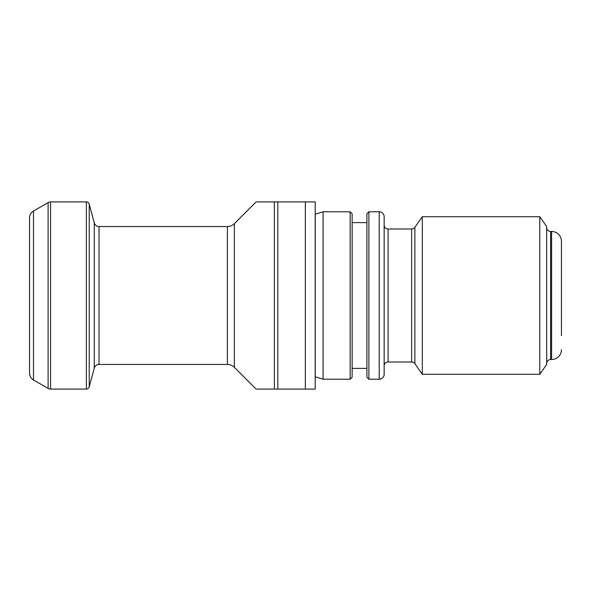 <?xml version="1.0" encoding="UTF-8"?>
<svg xmlns="http://www.w3.org/2000/svg" width="591" height="591" viewBox="0 0 591 591"><rect width="100%" height="100%" fill="white"/><g stroke="black" fill="none" stroke-linecap="round" stroke-linejoin="round"><path stroke-width="0.89" d="M350.168 211.777L352.14 213.743L352.14 377.257L350.168 379.223L350.168 211.777L323.078 211.777L323.078 379.223L350.168 379.223M366.915 377.257L366.915 213.743L368.88 211.777L368.88 379.223L366.915 377.257M366.915 222.608L352.14 222.608M366.915 368.392L352.14 368.392M368.88 379.223L379.223 379.223A4.927 4.927 0 0 0 384.15 374.302L384.15 216.698A4.927 4.927 0 0 0 379.223 211.777L368.88 211.777M384.15 365.925A3.938 3.938 0 0 1 388.088 361.988L388.088 229.013A3.938 3.938 0 0 1 384.15 225.075L384.15 365.925M388.088 361.988L411.646 361.988L411.646 229.013L388.088 229.013M411.646 361.988A3.938 3.938 0 0 1 414.875 363.664L422.321 374.302L422.321 216.698L414.875 227.336A3.938 3.938 0 0 1 411.646 229.013M539.775 216.698L546.675 226.552L546.675 364.448L539.775 374.302L539.775 216.698L422.321 216.698M539.775 374.302L422.321 374.302M546.675 363.465A3.938 3.938 0 0 1 550.613 359.527L550.613 231.473A3.938 3.938 0 0 1 546.675 227.535M561.45 335.658L561.45 241.327A9.848 9.848 0 0 0 551.602 231.473L550.613 231.473M561.45 349.673A9.848 9.848 0 0 1 551.602 359.527L550.613 359.527M33.488 211.024A7.882 7.882 0 0 0 29.55 217.85L29.55 373.15A7.882 7.882 0 0 0 33.488 379.976L48.107 388.413L48.107 202.587L33.488 211.024L33.488 379.976M48.107 388.413A4.927 4.927 0 0 0 50.567 389.077L86.382 389.077A2.955 2.955 0 0 0 89.234 386.883L94.272 368.097L94.272 222.903L89.234 204.117A2.955 2.955 0 0 0 86.382 201.923L50.567 201.923A4.927 4.927 0 0 0 48.107 202.587M94.272 368.097A4.927 4.927 0 0 1 99.029 364.448L99.029 226.552A4.927 4.927 0 0 1 94.272 222.903M99.029 364.448L227.395 364.448L227.395 226.552L99.029 226.552M227.395 364.448A9.848 9.848 0 0 1 234.361 367.336L256.102 389.077L315.202 389.077L305.348 389.077L305.348 201.923L315.202 201.923L315.202 214.238A2.955 2.955 0 0 0 315.262 214.215L323.078 211.777M227.395 226.552A9.848 9.848 0 0 0 234.361 223.664L256.102 201.923L256.982 201.923M323.078 379.223L315.262 376.785A2.955 2.955 0 0 0 315.202 376.762L315.202 201.923L256.102 201.923M315.202 388.413L315.202 202.587M257.543 201.923L267.708 201.923M272.606 389.077L257.543 389.077M256.982 389.077L256.102 389.077M561.45 241.327L561.45 255.342M384.15 216.698L384.15 225.075M379.223 379.223L379.223 211.777M414.875 363.664L414.875 227.336M551.602 359.527L551.602 231.473M50.567 389.077L50.567 201.923M86.382 389.077L86.382 201.923M89.234 386.883L89.234 204.117M234.361 367.336L234.361 223.664M274.357 389.077L274.357 201.923M315.262 376.785L315.262 214.215M277.836 389.077L277.836 201.923"/></g></svg>
